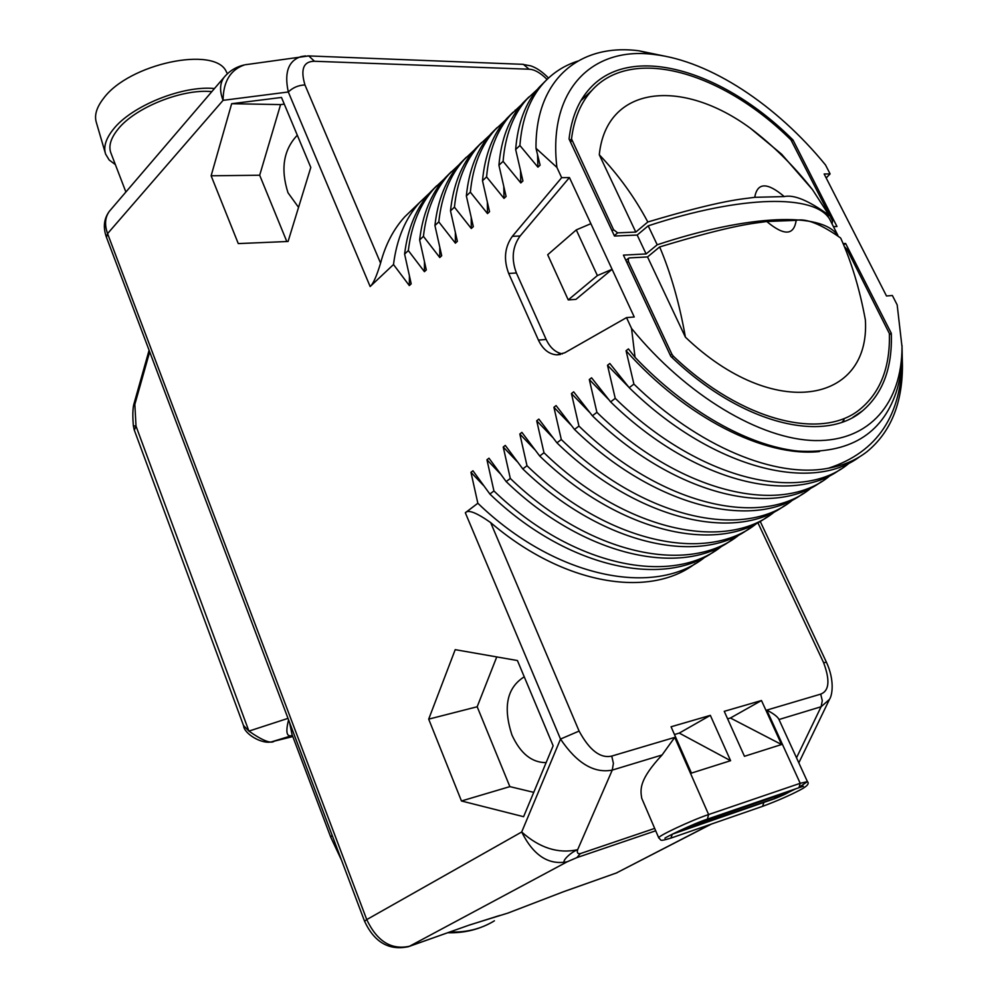 <?xml version="1.0" encoding="UTF-8"?>
<svg xmlns="http://www.w3.org/2000/svg" width="998" height="998" viewBox="0 0 998 998"><rect width="100%" height="100%" fill="white"/><g stroke="black" fill="none" stroke-linecap="round" stroke-linejoin="round"><path stroke-width="1.5" d="M413.858 208.033L404.776 216.791C393.536 229.166 385.465 244.61 380.575 263.135C376.633 276.197 373.165 283.981 370.146 286.526L393.499 264.532C396.742 238.871 405.462 218.175 419.659 202.457L429.602 193.026M826.182 177.968L830.099 173.902L825.521 164.969C776.706 105.139 710.351 61.078 654.626 54.566C592.425 46.033 547.665 89.458 556.909 167.415L536.001 148.29L540.093 165.169L537.922 167.153L519.908 145.508L515.667 149.5L522.927 180.962L520.806 182.921L503.092 161.339L498.925 165.256L506.086 196.469L504.002 198.39L486.575 176.896L482.496 180.738L489.544 211.701L487.498 213.584L470.357 192.165L466.353 195.932L473.314 226.646L471.306 228.505L454.439 207.16L450.497 210.865L457.371 241.329L455.387 243.15L438.796 221.88L434.928 225.523L441.702 255.75L439.769 257.534L423.426 236.351L419.634 239.932L426.308 269.922L424.412 271.668L408.332 250.573L404.602 254.078L411.188 283.844L409.317 285.565L409.43 276.409M409.317 285.565L393.499 264.532M556.909 167.415L561.662 177.669L512.361 236.314C504.664 247.105 503.441 259.48 508.681 273.44L538.433 340.118C542.85 349.362 548.962 354.265 556.772 354.851L564.756 352.793L626.519 317.613L631.534 328.429C686.325 395.657 760.726 439.681 815.416 440.58C870.244 441.428 901.98 402.431 902.005 346.83L897.165 304.864L892.374 295.495L886.498 295.982L824.148 173.989L830.099 173.902M305.65 55.913L301.009 56.587C288.335 60.791 284.106 72.592 288.31 91.991L223.078 100.336C219.473 90.968 219.785 83.308 224.039 77.357L225.224 75.973M631.534 328.429L635.052 357.346C686.15 411.026 748.25 445.906 797.951 451.071C848.986 453.99 881.708 434.492 896.079 392.576C900.096 380.35 902.105 366.89 902.13 352.182L902.005 345.458M902.117 350.348L902.242 357.134C902.067 415.081 877.516 452.094 828.602 468.174C776.045 478.728 698.188 446.755 633.905 384.093L626.07 350.747L628.416 348.901L635.052 357.346M633.905 384.093L629.202 387.686C710.464 467.351 810.563 493.598 859.552 456.822M849.984 462.561L848.724 463.546C800.633 504.052 698.089 479.539 615.23 398.352L607.508 365.293L609.815 363.484L629.202 387.686M615.23 398.352L610.614 401.882C691.34 480.874 791.339 506.36 840.541 469.172M830.81 475.06L829.712 475.921C781.309 516.527 679.052 492.675 596.904 412.336L589.307 379.552L591.565 377.793L610.614 401.882M596.904 412.336L592.388 415.792C672.378 493.935 772.04 518.798 821.529 481.535M811.973 487.323L811.012 488.084C762.335 528.778 660.377 505.562 578.94 426.059L571.442 393.561L573.65 391.827L592.388 415.792M578.94 426.059L574.499 429.452C653.79 506.759 753.103 530.998 802.854 493.686M793.472 499.387L792.649 500.035C743.697 540.816 642.051 518.224 561.3 439.519L553.915 407.296L556.086 405.587L574.499 429.452M561.3 439.519L556.946 442.85C635.539 519.347 734.503 542.999 784.503 505.624M775.284 511.238L774.585 511.774C725.384 552.63 624.062 530.637 543.985 452.743L536.712 420.782L538.845 419.11L556.946 442.85M543.985 452.743L539.706 456.011C617.625 531.697 716.227 554.776 766.452 517.363M757.407 522.877L756.846 523.314C707.407 564.244 606.41 542.825 526.994 465.717L519.821 434.018L521.904 432.384L539.706 456.011M526.994 465.717L522.802 468.923C600.035 543.835 698.288 566.353 748.737 528.89M739.842 534.329L739.393 534.666C689.743 575.646 589.057 554.801 510.315 478.454L503.229 447.017L505.287 445.407L522.802 468.923M510.315 478.454L506.186 481.597C582.77 555.749 680.661 577.717 731.297 540.23M722.564 545.582L722.253 545.831C672.39 586.849 572.041 566.565 493.935 490.954L486.949 459.779L488.97 458.194L506.186 481.597M493.935 490.954L489.881 494.047C565.816 567.463 663.346 588.895 714.169 551.37M705.586 556.635L705.374 556.797C655.324 597.864 555.312 578.104 477.842 503.241L470.956 472.316L472.94 470.757L489.881 494.047M477.842 503.241L465.33 512.785C468.025 509.329 476.458 512.598 490.642 522.578C563.309 584.878 649.386 598.788 695.244 563.571M238.273 243.587L288.073 241.479L310.802 167.439L281.486 97.455L231.661 103.705L211.127 175.785L238.273 243.587M461.463 800.982L523.601 816.701L553.141 745.78L517.426 660.539L455.2 649.661L428.691 719.146L461.463 800.982L509.866 786.624L533.743 792.35M512.136 911.448L563.995 891.538L508.044 913.045L469.809 924.897L409.517 946.254L567.238 861.761C548.563 865.366 533.381 855.448 521.692 831.995L560.514 739.056C576.819 763.258 594.072 773.6 612.261 770.094L577.655 849.697C568.673 853.103 558.718 864.892 567.238 861.761L576.881 857.606L580.362 853.589C577.692 854.051 576.782 852.754 577.655 849.697C558.281 853.939 539.631 848.038 521.692 831.995L366.74 919.595L107.572 233.619C104.416 224.737 105.015 217.302 109.356 211.314L110.516 209.954M409.242 946.391L469.809 924.897M499.798 915.44L469.534 925.034M134.243 429.938L133.37 425.797L136.015 426.121L134.318 430.15L243.5 725.509L248.914 731.11L287.998 718.373M292.788 736.561L274.4 741.127C271.032 743.972 262.536 740.641 248.914 731.11L136.015 426.121L134.842 404.427L149.688 351.845M288.572 719.882C285.416 732.307 286.675 737.472 292.352 735.389M289.52 722.402L292.04 734.565L330.65 836.973M779.388 720.381L778.989 719.508C777.791 716.851 773.724 713.707 766.788 710.102L820.718 694.121C829.238 690.853 830.199 680.362 823.6 662.66L757.856 522.64M490.642 522.578L579.102 731.072C589.519 750.309 600.397 758.642 611.749 756.072L674.71 737.397L662.061 754.987C638.994 779.8 640.254 789.243 641.726 798.263L658.742 837.858M761.474 700.521L724.249 711.337L744.458 756.297L781.559 744.533L761.474 700.521L730.424 718.011L781.559 744.533M730.598 760.688L710.339 715.366L671.068 726.781L691.439 773.101L730.598 760.688L679.264 733.093L710.339 715.366M820.718 694.121L822.29 700.671L821.105 706.746L829.488 699.361C832.557 694.808 834.528 679.75 826.481 662.335L760.189 521.33M483.431 485.427L470.956 472.316M500.148 473.613L486.949 459.779M517.226 461.65L503.229 447.017M534.679 449.537L519.821 434.018M552.543 437.274L536.712 420.782M570.831 424.874L553.915 407.296M589.581 412.336L571.442 393.561M608.817 399.699L589.307 379.552M628.59 386.962L607.508 365.293M828.602 468.174C843.584 465.492 856.459 459.941 867.2 451.533C890.615 432.134 902.367 403.591 902.442 365.917L902.242 357.209M819.445 451.545C764.755 457.496 685.726 417.7 626.07 350.747M626.519 317.613L634.241 316.977L612.086 269.298L575.958 299.363L568.236 299.911L547.69 254.739L576.283 229.902L597.378 275.573L568.236 299.911M561.662 177.669L569.434 177.557L612.086 269.298L597.378 275.573M833.455 226.646L836.985 226.496L792.973 139.97C723.587 70.446 631.048 42.403 589.781 88.573C578.378 101.06 571.467 117.864 569.06 138.984L614.481 236.039L637.198 235.054L648.201 225.835C743.123 194.685 814.443 194.46 829.5 218.849L837.883 235.353M852.966 417.251L862.534 410.827C824.061 444.235 740.716 423.851 670.806 356.348L623.426 255.126L646.105 253.941L637.198 235.054M862.534 410.827C882.931 393.399 892.511 367.563 891.301 333.307L845.618 243.475L843.11 243.612M569.434 177.557L520.095 236.002C512.398 246.756 511.163 259.081 516.403 272.99L546.143 339.42C550.035 347.678 555.449 352.506 562.385 353.903M590.878 223.677L576.283 229.902M665.229 56.237L638.882 50.786C579.763 43.051 535.29 79.204 536.001 148.29M537.922 167.153L537.56 154.927M519.908 145.508C521.904 119.336 529.689 98.64 543.249 83.395C552.68 72.916 564.182 65.494 577.742 61.115M545.332 81.137L539.12 87.375C525.534 102.632 517.712 123.34 515.667 149.5M520.806 182.921L520.519 171.169M503.092 161.339C505.262 135.229 513.184 114.52 526.844 99.201L537.435 89.333M528.99 96.893L522.79 103.106C509.105 118.438 501.146 139.159 498.925 165.256M504.002 198.39L503.79 187.088M486.575 176.896C488.92 150.835 496.967 130.114 510.726 114.733L521.218 104.927M512.922 112.362L506.735 118.562C492.962 133.969 484.878 154.69 482.496 180.738M487.498 213.584L487.361 202.694M470.357 192.165C472.865 166.167 481.048 145.434 494.883 129.99L505.287 120.247M497.141 127.557L490.966 133.757C477.106 149.226 468.898 169.947 466.353 195.932M471.306 228.505L471.218 218.001M454.439 207.16C457.109 181.224 465.405 160.491 479.314 144.984L489.619 135.304M481.635 142.502L475.472 148.69C461.525 164.221 453.204 184.942 450.497 210.865M455.387 243.15L455.362 233.008M438.796 221.88C441.615 196.007 450.023 175.286 464.02 159.717L474.225 150.099M466.39 157.185L460.24 163.36C446.218 178.954 437.785 199.662 434.928 225.523M439.769 257.534L439.794 247.754M423.426 236.351C426.396 210.541 434.916 189.832 448.975 174.213L459.105 164.658M451.395 171.631L445.258 177.794C431.173 193.425 422.628 214.133 419.634 239.932M424.412 271.668L424.474 262.212M408.332 250.573C411.438 224.824 420.058 204.116 434.192 188.447L444.222 178.966M436.662 185.828L430.537 191.978C416.391 207.659 407.745 228.355 404.602 254.078M646.105 253.941L657.208 244.784C750.658 213.859 821.279 212.325 837.397 234.929M845.618 243.475L843.684 244.947M657.208 244.784L648.201 225.835M792.973 139.97L791.813 140.93M584.791 97.055L582.333 98.328M569.783 140.518L571.517 138.934C574.037 118.662 580.811 102.507 591.851 90.444C632.283 45.297 722.652 72.193 790.965 139.907L832.569 220.995L832.095 223.964M635.788 232.085L599.287 154.765C618.56 175.024 634.74 197.429 647.814 221.993L635.788 232.085L617.662 232.846L613.558 229.702L571.517 138.934M647.814 221.993C724.161 199.201 742.687 199.151 754.725 197.317L784.228 196.569C793.946 194.398 808.916 200.66 829.138 215.356L827.654 216.491M782.569 156.05L781.621 154.191L750.434 128.28C681.971 77.856 606.335 85.092 599.287 154.765M829.138 215.356L812.459 189.595L781.621 154.191M754.725 197.317C757.357 182.36 767.2 182.098 784.228 196.569M891.301 333.307L889.418 334.629M842.15 422.079L844.046 419.846M670.369 355.425L671.904 354.253L628.366 261.326L626.894 262.549M647.527 256.935L685.401 337.162C773.824 421.817 870.53 403.417 865.378 319.959C859.752 289.308 851.519 262 840.665 238.023C820.88 224.063 806.047 218.175 796.167 220.346L766.726 221.494C754.563 223.477 737.011 223.527 659.666 246.943L647.527 256.935L629.414 257.908L628.428 258.32L628.366 261.326M671.904 354.253L673.288 356.161C742.013 421.705 823.3 441.178 861.012 408.444C880.76 391.565 890.228 366.615 889.393 333.569L846.89 249.176L844.37 246.606M659.666 246.943C670.868 273.365 679.451 303.429 685.401 337.162M796.167 220.346C793.921 235.615 784.116 235.99 766.726 221.494M787.559 792.35L775.047 798.338L681.098 830.348M727.617 718.834L730.424 718.011M674.461 734.516L679.264 733.093M547.054 79.416C540.429 72.804 534.441 69.411 529.077 69.224L314.457 61.265L308.781 55.925L249.126 64.221M245.221 64.72L248.876 64.259M211.127 175.785L259.68 175.236L286.813 241.528M231.661 103.705L280.588 104.59L259.68 175.236M284.28 104.141L280.588 104.59M297.304 135.229C283.519 149.75 280.413 168.912 287.985 192.739L298.552 207.359M428.691 719.146L477.181 706.759L509.866 786.624M496.755 656.921L477.181 706.759M524.237 676.819C506.972 687.647 502.867 707.021 511.912 734.927C520.37 753.453 531.772 762.684 546.131 762.622M125.885 192.003L111.14 153.592C108.246 146.694 110.466 138.635 117.814 129.441C134.755 107.634 182.422 88.51 211.813 91.629M115.369 164.595L109.181 159.992L105.601 154.079C103.293 146.893 105.838 138.672 113.236 129.403C131.424 105.938 182.721 85.267 214.47 88.535M105.239 152.831L96.394 122.617C94.124 115.506 96.507 107.435 103.543 98.403C128.867 63.573 215.131 45.571 226.334 71.694L227.207 73.415M314.457 61.265C303.467 61.352 300.311 69.236 304.951 84.93L380.575 263.135M106.362 237.05C102.931 227.232 103.929 218.649 109.356 211.314L224.039 77.357C229.415 70.908 236.227 66.754 244.448 64.907C230.376 69.785 223.253 81.599 223.078 100.336L107.572 233.619L106.449 237.262L364.569 921.254L366.74 919.595C377.007 941.289 391.266 950.183 409.517 946.254L408.444 946.678C389.045 950.782 374.425 942.337 364.582 921.304M304.951 84.93C298.464 85.217 292.913 87.562 288.31 91.991L370.146 286.526M465.33 512.785L560.514 739.056L579.102 731.072M711.387 824.074L616.39 872.976L710.564 824.36M563.72 891.663L616.39 872.976L563.995 891.538M655.711 830.785L576.881 857.606M449.898 931.995C466.478 932.594 481.323 928.864 494.422 920.805C480.437 929.238 464.881 933.217 447.765 932.743M243.637 725.883C243.949 733.617 262.511 745.144 272.591 741.539L292.377 735.464M332.122 835.289L330.687 837.072L341.516 860.189M149.089 350.248L134.231 402.905L134.842 404.427M654.688 828.402L580.362 853.589M796.516 757.794L821.105 706.746L778.989 719.521L807.419 781.621L800.384 786.412M662.061 754.987L612.261 770.094L613.408 763.383L611.749 756.072M771.167 799.897L672.29 834.203L670.905 838.095C658.193 841.913 661.836 840.029 658.805 837.996C655.823 836.998 691.127 820.356 708.617 814.543L800.209 783.305L766.788 710.102M707.719 819.021L798.961 787.709L800.209 783.305L807.419 781.621C809.54 783.492 807.245 786.199 800.546 789.742C790.092 795.256 777.542 800.758 762.896 806.234M674.71 737.397L708.617 814.543L707.382 819.146C693.822 823.412 663.682 838.108 664.93 838.258M823.6 662.66L826.481 662.335M538.433 340.118L546.143 339.42M508.681 273.44L516.403 272.99M512.361 236.314L520.095 236.002M516.764 110.741L515.18 110.129M614.319 235.678L617.662 232.846M612.098 230.937L613.558 229.702M570.482 142.028L571.891 140.743M671.804 357.296L673.288 356.161M795.668 788.844L788.37 792.437M763.919 802.404L762.584 806.334L671.217 837.996M785.775 792.836L786.948 791.826M694.134 824.311L695.057 823.861M683.78 828.827L682.744 830.373L679.014 830.91M775.97 796.279L774.411 798.787L682.931 830.311M529.077 69.224L523.364 64.346L307.683 55.888M548.513 78.019C542.238 71.669 536.263 67.615 530.612 65.831L522.241 64.296M404.776 216.791L419.659 202.457M617.363 872.589L616.103 873.113M133.37 425.797C133.383 425.16 131.711 410.278 134.231 402.918M902.242 357.134L902.442 365.917M902.005 346.83L902.13 352.182M560.389 354.502L556.772 354.851M654.626 54.566L638.882 50.786M539.12 87.375L543.249 83.395M522.79 103.106L526.844 99.201M506.735 118.575L510.726 114.733M490.966 133.757L494.883 129.99M475.472 148.69L479.314 144.984M460.24 163.36L464.02 159.717M445.258 177.794L448.975 174.213M430.537 191.978L434.192 188.447M591.851 90.444L580.886 100.698M812.459 189.595C793.759 165.83 773.088 145.396 750.434 128.28M628.428 258.32L625.896 260.416M829.188 699.96L798.824 762.846M799.298 787.597L803.415 786.237M694.633 824.223L786.075 792.799M681.272 830.186L694.446 824.286M787.297 792.387L786.274 792.736M774.585 798.724C789.83 792.587 789.867 791.501 789.48 790.965M226.334 71.694L227.394 73.777"/></g></svg>
